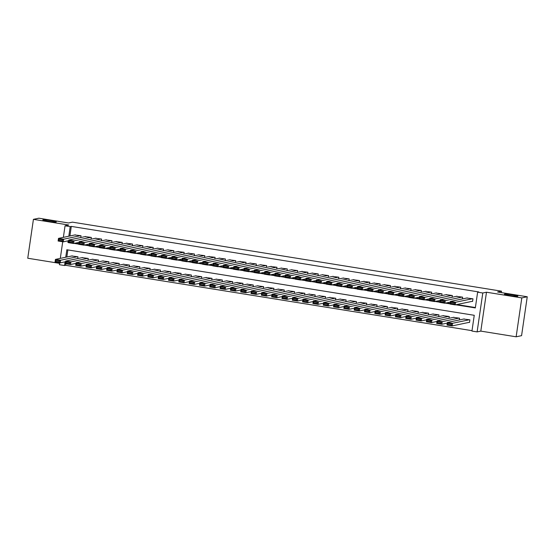 <?xml version="1.0" encoding="UTF-8"?>
<svg xmlns="http://www.w3.org/2000/svg" width="555" height="555" viewBox="0 0 555 555"><rect width="100%" height="100%" fill="white"/><g stroke="black" fill="none" stroke-linecap="round" stroke-linejoin="round"><path stroke-width="0.83" d="M56.152 221.986A6.82 0.499 -171.7 0 1 48.819 221.32A6.82 0.499 -171.7 0 1 42.804 219.947A6.82 0.499 -171.7 0 1 42.95 219.863A6.82 0.499 -171.7 0 1 50.29 220.529A6.82 0.499 -171.7 0 1 56.298 221.91A6.82 0.499 -171.7 0 1 56.152 221.986M517.725 296.238A6.82 0.499 -171.7 0 1 510.385 295.572A6.82 0.499 -171.7 0 1 504.377 294.192A6.82 0.499 -171.7 0 1 504.523 294.115A6.82 0.499 -171.7 0 1 511.856 294.781A6.82 0.499 -171.7 0 1 517.87 296.162A6.82 0.499 -171.7 0 1 517.725 296.238M65.844 263.771L65.622 265.297L64.533 265.526L59.378 264.693L59.656 262.772M501.304 292.589L501.512 291.174L72.434 222.153L68.515 222.971L38.864 218.198L33.425 219.343L27.75 258.235L59.572 263.354M501.512 291.174L497.599 291.992L527.25 296.765L521.575 335.657L516.136 336.802L521.811 297.903L486.485 292.221L482.788 292.998L477.113 331.89L471.951 331.064L474.254 315.296L66.836 249.757L65.74 257.243M486.485 292.221L480.81 331.113L516.136 336.802M480.81 331.113L477.113 331.89M65.622 265.297L472.014 330.669M527.25 296.765L521.811 297.903M80.759 237.533L81.016 235.764L74.8 234.966M91.069 239.198L91.332 237.422L85.109 236.624M101.385 240.856L101.641 239.08L95.425 238.282M111.701 242.514L111.957 240.738L105.741 239.94M122.017 244.172L122.273 242.403L116.057 241.598M132.326 245.83L132.589 244.061L126.373 243.263M142.642 247.488L142.899 245.719L136.683 244.922M152.958 249.153L153.215 247.377L146.999 246.58M163.274 250.811L163.531 249.035L157.315 248.238M173.583 252.47L173.847 250.694L167.631 249.896M183.899 254.128L184.156 252.352L177.94 251.554M194.215 255.786L194.472 254.017L188.256 253.219M204.531 257.444L204.788 255.675L198.572 254.877M214.84 259.109L215.104 257.333L208.888 256.535M225.157 260.767L225.42 258.991L219.197 258.193M235.473 262.425L235.729 260.649L229.513 259.851M245.789 264.083L246.045 262.307L239.829 261.509M256.105 265.741L256.361 263.972L250.145 263.174M266.414 267.399L266.677 265.63L260.455 264.832M276.73 269.064L276.987 267.288L270.771 266.49M287.046 270.722L287.303 268.946L281.087 268.148M297.362 272.38L297.619 270.604L291.403 269.806M307.671 274.038L307.935 272.262L301.712 271.464M317.987 275.696L318.244 273.927L312.028 273.129M328.303 277.354L328.56 275.585L322.344 274.787M338.619 279.012L338.876 277.243L332.66 276.445M348.928 280.677L349.192 278.901L342.969 278.104M359.245 282.335L359.501 280.559L353.285 279.762M369.561 283.993L369.817 282.217L363.601 281.42M379.877 285.652L380.133 283.882L373.917 283.078M390.186 287.31L390.449 285.541L384.226 284.743M400.502 288.968L400.759 287.199L394.543 286.401M410.818 290.633L411.075 288.857L404.859 288.059M421.134 292.291L421.391 290.515L415.175 289.717M431.443 293.949L431.707 292.173L425.484 291.375M441.759 295.607L442.016 293.838L435.8 293.033M452.075 297.265L452.332 295.496L446.116 294.698M462.391 298.923L462.648 297.154L456.432 296.356M468.996 322.386L469.509 322.469L469.898 319.84L463.675 319.042M67.863 249.923L66.829 257.014M459.325 319.951L459.582 318.181L453.366 317.377M449.009 318.293L449.266 316.517L443.05 315.719M438.693 316.634L438.95 314.858L432.733 314.061M428.377 314.976L428.64 313.2L422.417 312.403M418.068 313.311L418.324 311.542L412.108 310.745M407.752 311.653L408.008 309.884L401.792 309.086M397.435 309.995L397.692 308.226L391.476 307.421M387.119 308.337L387.383 306.561L381.16 305.763M376.803 306.679L377.067 304.903L370.851 304.105M366.494 305.021L366.751 303.245L360.535 302.447M356.178 303.356L356.435 301.587L350.219 300.789M345.862 301.698L346.119 299.929L339.903 299.131M335.546 300.04L335.81 298.271L329.594 297.466M325.237 298.382L325.494 296.606L319.278 295.808M314.921 296.724L315.178 294.948L308.962 294.15M304.605 295.066L304.861 293.29L298.646 292.492M294.289 293.401L294.552 291.632L288.336 290.834M283.98 291.743L284.236 289.974L278.02 289.176M273.664 290.085L273.92 288.316L267.704 287.511M263.348 288.427L263.604 286.651L257.388 285.853M253.031 286.769L253.295 284.993L247.072 284.195M242.722 285.11L242.979 283.334L236.763 282.537M232.406 283.445L232.663 281.676L226.447 280.879M222.09 281.787L222.347 280.018L216.131 279.221M211.774 280.129L212.038 278.36L205.815 277.562M201.465 278.471L201.722 276.695L195.506 275.897M191.149 276.813L191.406 275.037L185.19 274.239M180.833 275.155L181.09 273.379L174.874 272.581M170.517 273.497L170.78 271.721L164.557 270.923M160.208 271.832L160.464 270.063L154.248 269.265M149.892 270.174L150.148 268.405L143.932 267.607M139.576 268.516L139.832 266.74L133.616 265.942M129.26 266.858L129.523 265.082L123.3 264.284M118.95 265.2L119.207 263.424L112.991 262.626M108.634 263.542L108.891 261.766L102.675 260.968M98.318 261.877L98.575 260.108L92.359 259.31M88.002 260.219L88.266 258.45L82.043 257.652M77.693 258.561L77.95 256.785L71.734 255.987M455.724 304.778L475.33 307.935L477.626 292.166L478.715 291.937L71.297 226.398L69.895 235.993M75.175 243.159L78.831 243.749M85.491 244.824L89.147 245.407M95.807 246.482L99.456 247.065M106.123 248.141L109.772 248.73M116.432 249.799L120.088 250.388M126.748 251.457L130.404 252.046M137.064 253.115L140.72 253.704M147.38 254.78L151.029 255.362M157.689 256.438L161.345 257.021M168.005 258.096L171.661 258.685M178.322 259.754L181.978 260.344M188.638 261.412L192.287 262.002M198.947 263.07L202.603 263.66M209.263 264.735L212.919 265.318M219.579 266.393L223.235 266.976M229.895 268.051L233.544 268.641M240.204 269.709L243.86 270.299M250.52 271.367L254.176 271.957M260.836 273.025L264.492 273.615M271.152 274.683L274.801 275.273M281.461 276.348L285.117 276.931M291.777 278.006L295.433 278.596M302.093 279.664L305.75 280.254M312.409 281.323L316.059 281.912M322.719 282.981L326.375 283.57M333.035 284.639L336.691 285.228M343.351 286.304L347.007 286.886M353.667 287.962L357.316 288.551M363.983 289.62L367.632 290.209M374.292 291.278L377.948 291.868M384.608 292.936L388.264 293.526M394.924 294.594L398.573 295.184M405.24 296.259L408.889 296.842M415.549 297.917L419.205 298.507M425.865 299.575L429.521 300.165M436.181 301.233L439.831 301.823M446.498 302.891L450.147 303.481M456.807 304.549L475.385 307.539M472.062 301.358L472.576 301.441L472.964 298.812L466.748 298.014M63.367 237.36L65.053 225.795L68.751 225.025L33.425 219.343M65.053 225.795L70.207 226.627L68.813 236.222M71.297 226.398L70.207 226.627M477.626 292.166L482.788 292.998M60.301 258.387L62.722 241.744M65.074 261.842L64.533 265.526M68.14 240.815L67.911 242.396L68.459 242.486M74.086 243.388L78.775 244.144M84.402 245.046L89.084 245.803M94.718 246.711L99.4 247.461M105.034 248.369L109.717 249.119M115.343 250.027L120.033 250.784M125.659 251.686L130.342 252.442M135.975 253.344L140.658 254.1M146.291 255.002L150.974 255.758M156.607 256.667L161.29 257.416M166.916 258.325L171.606 259.074M177.232 259.983L181.915 260.732M187.548 261.641L192.231 262.397M197.864 263.299L202.547 264.055M208.174 264.957L212.863 265.713M218.49 266.622L223.172 267.371M228.806 268.28L233.488 269.029M239.122 269.938L243.805 270.687M249.431 271.596L254.121 272.352M259.747 273.254L264.43 274.01M270.063 274.912L274.746 275.668M280.379 276.577L285.062 277.327M290.688 278.235L295.378 278.985M301.004 279.893L305.687 280.643M311.32 281.551L316.003 282.308M321.636 283.21L326.319 283.966M331.945 284.868L336.635 285.624M342.262 286.526L346.944 287.282M352.578 288.191L357.26 288.94M362.894 289.849L367.577 290.598M373.203 291.507L377.893 292.263M383.519 293.165L388.202 293.921M393.835 294.823L398.518 295.579M404.151 296.481L408.834 297.237M414.46 298.146L419.15 298.895M424.776 299.804L429.459 300.553M435.092 301.462L439.775 302.218M445.408 303.12L450.091 303.876M68.487 242.271L67.911 242.396M472.444 298.729L455.606 302.26L455.225 304.882L472.61 301.24M454.281 304.029L455.225 304.882L450.063 304.057L450.445 301.427L455.606 302.26L454.434 302.981L450.827 302.399L450.667 303.453L454.281 304.029L454.434 302.981M467.289 297.903L450.445 301.427L450.827 302.399M450.063 304.057L450.667 303.453M469.377 319.756L452.54 323.281L452.152 325.91L446.997 325.077L447.379 322.455L464.223 318.924M469.537 322.268L452.152 325.91L451.215 325.057L451.368 324.002L447.753 323.426L447.601 324.474L451.215 325.057M447.753 323.426L447.379 322.455L452.54 323.281L451.368 324.002M447.601 324.474L446.997 325.077M462.135 297.071L445.29 300.595L444.909 303.224L450.355 302.087M443.965 302.371L444.909 303.224L439.747 302.399L440.136 299.769L445.29 300.595L444.118 301.323L440.51 300.741L440.358 301.788L443.965 302.371L444.118 301.323M456.973 296.238L440.136 299.769L440.51 300.741M439.747 302.399L440.358 301.788M451.819 295.413L434.974 298.937L434.593 301.566L440.039 300.428M433.649 300.713L434.593 301.566L429.438 300.734L429.82 298.111L434.974 298.937L433.802 299.658L430.194 299.083L430.042 300.13L433.649 300.713L433.802 299.658M446.657 294.58L429.82 298.111L430.194 299.083M429.438 300.734L430.042 300.13M441.502 293.755L424.665 297.279L424.277 299.908L429.723 298.763M423.34 299.055L424.277 299.908L419.122 299.076L419.504 296.446L424.665 297.279L423.493 298L419.878 297.425L419.726 298.472L423.34 299.055L423.493 298M436.348 292.922L419.504 296.446L419.878 297.425M419.122 299.076L419.726 298.472M431.186 292.09L414.349 295.621L413.968 298.25L419.407 297.105M413.024 297.397L413.968 298.25L408.806 297.418L409.188 294.788L414.349 295.621L413.177 296.342L409.569 295.76L409.41 296.814L413.024 297.397L413.177 296.342M426.032 291.264L409.188 294.788L409.569 295.76M408.806 297.418L409.41 296.814M459.061 318.098L442.224 321.623L441.842 324.252L436.681 323.419L437.069 320.79L453.907 317.266M447.281 323.107L441.842 324.252L440.899 323.399L441.052 322.344L437.444 321.768L437.291 322.816L440.899 323.399M437.444 321.768L437.069 320.79L442.224 321.623L441.052 322.344M437.291 322.816L436.681 323.419M448.752 316.433L431.908 319.964L431.526 322.594L426.372 321.761L426.753 319.132L443.591 315.608M436.972 321.449L431.526 322.594L430.583 321.74L430.736 320.686L427.128 320.103L426.975 321.158L430.583 321.74M427.128 320.103L426.753 319.132L431.908 319.964L430.736 320.686M426.975 321.158L426.372 321.761M438.436 314.775L421.592 318.306L421.21 320.929L416.056 320.103L416.437 317.474L433.282 313.95M426.656 319.791L421.21 320.929L420.267 320.075L420.426 319.028L416.812 318.445L416.659 319.5L420.267 320.075M416.812 318.445L416.437 317.474L421.592 318.306L420.426 319.028M416.659 319.5L416.056 320.103M428.12 313.117L411.283 316.641L410.894 319.271L405.74 318.445L406.121 315.816L422.965 312.285M416.34 318.133L410.894 319.271L409.958 318.417L410.11 317.37L406.496 316.787L406.343 317.842L409.958 318.417M406.496 316.787L406.121 315.816L411.283 316.641L410.11 317.37M406.343 317.842L405.74 318.445M420.877 290.431L404.033 293.963L403.651 296.592L409.097 295.447M402.708 295.732L403.651 296.592L398.49 295.76L398.879 293.13L404.033 293.963L402.861 294.684L399.253 294.101L399.1 295.156L402.708 295.732L402.861 294.684M415.716 289.606L398.879 293.13L399.253 294.101M398.49 295.76L399.1 295.156M417.804 311.459L400.967 314.983L400.585 317.613L395.424 316.787L395.812 314.158L412.649 310.627M406.024 316.475L400.585 317.613L399.642 316.759L399.794 315.712L396.187 315.129L396.034 316.177L399.642 316.759M396.187 315.129L395.812 314.158L400.967 314.983L399.794 315.712M396.034 316.177L395.424 316.787M410.561 288.773L393.717 292.305L393.335 294.927L398.781 293.789M392.392 294.074L393.335 294.927L388.181 294.101L388.562 291.472L393.717 292.305L392.545 293.026L388.937 292.443L388.784 293.498L392.392 294.074L392.545 293.026M405.4 287.948L388.562 291.472L388.937 292.443M388.181 294.101L388.784 293.498M407.495 309.801L390.651 313.325L390.269 315.955L385.108 315.122L385.496 312.5L402.333 308.969M395.715 314.817L390.269 315.955L389.326 315.101L389.478 314.047L385.871 313.471L385.718 314.519L389.326 315.101M385.871 313.471L385.496 312.5L390.651 313.325L389.478 314.047M385.718 314.519L385.108 315.122M400.245 287.115L383.408 290.64L383.019 293.269L388.465 292.131M382.083 292.416L383.019 293.269L377.865 292.443L378.246 289.814L383.408 290.64L382.235 291.368L378.621 290.785L378.468 291.833L382.083 292.416L382.235 291.368M395.091 286.283L378.246 289.814L378.621 290.785M377.865 292.443L378.468 291.833M397.179 308.143L380.335 311.667L379.953 314.296L374.798 313.464L375.18 310.835L392.024 307.31M385.399 313.152L379.953 314.296L379.01 313.443L379.169 312.389L375.555 311.813L375.402 312.86L379.01 313.443M375.555 311.813L375.18 310.835L380.335 311.667L379.169 312.389M375.402 312.86L374.798 313.464M389.929 285.457L373.092 288.982L372.703 291.611L378.149 290.473M371.767 290.758L372.703 291.611L367.549 290.778L367.93 288.156L373.092 288.982L371.919 289.703L368.312 289.127L368.152 290.175L371.767 290.758L371.919 289.703M384.775 284.625L367.93 288.156L368.312 289.127M367.549 290.778L368.152 290.175M386.863 306.478L370.025 310.009L369.637 312.638L364.482 311.806L364.864 309.177L381.708 305.652M375.083 311.494L369.637 312.638L368.7 311.785L368.853 310.731L365.239 310.148L365.086 311.202L368.7 311.785M365.239 310.148L364.864 309.177L370.025 310.009L368.853 310.731M365.086 311.202L364.482 311.806M379.62 283.799L362.776 287.324L362.394 289.953L367.84 288.815M361.451 289.1L362.394 289.953L357.233 289.12L357.621 286.491L362.776 287.324L361.603 288.045L357.996 287.469L357.843 288.517L361.451 289.1L361.603 288.045M374.458 282.967L357.621 286.491L357.996 287.469M357.233 289.12L357.843 288.517M369.304 282.134L352.46 285.665L352.078 288.295L357.524 287.15M351.135 287.441L352.078 288.295L346.924 287.462L347.305 284.833L352.46 285.665L351.287 286.387L347.68 285.804L347.527 286.859L351.135 287.441L351.287 286.387M364.142 281.309L347.305 284.833L347.68 285.804M346.924 287.462L347.527 286.859M358.988 280.476L342.144 284.007L341.762 286.637L347.208 285.492M340.825 285.783L341.762 286.637L336.607 285.804L336.989 283.175L342.144 284.007L340.978 284.729L337.364 284.146L337.211 285.201L340.825 285.783L340.978 284.729M353.833 279.651L336.989 283.175L337.364 284.146M336.607 285.804L337.211 285.201M348.672 278.818L331.834 282.349L331.446 284.972L336.892 283.834M330.509 284.118L331.446 284.972L326.291 284.146L326.673 281.517L331.834 282.349L330.662 283.071L327.048 282.488L326.895 283.543L330.509 284.118L330.662 283.071M343.517 277.993L326.673 281.517L327.048 282.488M326.291 284.146L326.895 283.543M338.363 277.16L321.518 280.684L321.137 283.314L326.576 282.176M320.193 282.46L321.137 283.314L315.975 282.488L316.364 279.859L321.518 280.684L320.346 281.413L316.738 280.83L316.586 281.878L320.193 282.46L320.346 281.413M333.201 276.328L316.364 279.859L316.738 280.83M315.975 282.488L316.586 281.878M328.047 275.502L311.202 279.026L310.821 281.656L316.267 280.518M309.877 280.802L310.821 281.656L305.666 280.823L306.048 278.201L311.202 279.026L310.03 279.748L306.422 279.172L306.27 280.219L309.877 280.802L310.03 279.748M322.885 274.67L306.048 278.201L306.422 279.172M305.666 280.823L306.27 280.219M317.731 273.844L300.886 277.368L300.505 279.998L305.951 278.86M299.561 279.144L300.505 279.998L295.35 279.165L295.732 276.536L300.886 277.368L299.721 278.09L296.106 277.514L295.954 278.561L299.561 279.144L299.721 278.09M312.576 273.011L295.732 276.536L296.106 277.514M295.35 279.165L295.954 278.561M307.414 272.179L290.577 275.71L290.189 278.339L295.635 277.195M289.252 277.486L290.189 278.339L285.034 277.507L285.416 274.878L290.577 275.71L289.405 276.432L285.79 275.849L285.638 276.903L289.252 277.486L289.405 276.432M302.26 271.353L285.416 274.878L285.79 275.849M285.034 277.507L285.638 276.903M297.098 270.521L280.261 274.052L279.88 276.681L285.319 275.537M278.936 275.828L279.88 276.681L274.718 275.849L275.107 273.22L280.261 274.052L279.089 274.774L275.481 274.191L275.329 275.245L278.936 275.828L279.089 274.774M291.944 269.695L275.107 273.22L275.481 274.191M274.718 275.849L275.329 275.245M286.789 268.863L269.945 272.394L269.563 275.016L275.009 273.879M268.62 274.163L269.563 275.016L264.409 274.191L264.791 271.561L269.945 272.394L268.773 273.115L265.165 272.533L265.012 273.587L268.62 274.163L268.773 273.115M281.628 268.037L264.791 271.561L265.165 272.533M264.409 274.191L265.012 273.587M276.473 267.205L259.629 270.729L259.247 273.358L264.693 272.221M258.304 272.505L259.247 273.358L254.093 272.533L254.474 269.903L259.629 270.729L258.464 271.457L254.849 270.875L254.696 271.922L258.304 272.505L258.464 271.457M271.319 266.372L254.474 269.903L254.849 270.875M254.093 272.533L254.696 271.922M266.157 265.547L249.32 269.071L248.931 271.7L254.377 270.562M247.995 270.847L248.931 271.7L243.777 270.875L244.158 268.245L249.32 269.071L248.147 269.799L244.533 269.217L244.38 270.264L247.995 270.847L248.147 269.799M261.003 264.714L244.158 268.245L244.533 269.217M243.777 270.875L244.38 270.264M376.547 304.82L359.709 308.351L359.328 310.98L354.166 310.148L354.548 307.519L371.392 303.994M364.767 309.836L359.328 310.98L358.384 310.12L358.537 309.073L354.929 308.49L354.777 309.544L358.384 310.12M354.929 308.49L354.548 307.519L359.709 308.351L358.537 309.073M354.777 309.544L354.166 310.148M366.238 303.162L349.393 306.693L349.012 309.315L343.85 308.49L344.239 305.861L361.076 302.336M354.458 308.178L349.012 309.315L348.068 308.462L348.221 307.414L344.613 306.832L344.461 307.886L348.068 308.462M344.613 306.832L344.239 305.861L349.393 306.693L348.221 307.414M344.461 307.886L343.85 308.49M355.921 301.504L339.077 305.028L338.696 307.657L333.541 306.832L333.923 304.202L350.767 300.671M344.142 306.52L338.696 307.657L337.752 306.804L337.905 305.756L334.297 305.174L334.145 306.221L337.752 306.804M334.297 305.174L333.923 304.202L339.077 305.028L337.905 305.756M334.145 306.221L333.541 306.832M345.605 299.846L328.768 303.37L328.38 305.999L323.225 305.167L323.607 302.544L340.451 299.013M333.826 304.861L328.38 305.999L327.443 305.146L327.596 304.091L323.981 303.516L323.829 304.563L327.443 305.146M323.981 303.516L323.607 302.544L328.768 303.37L327.596 304.091M323.829 304.563L323.225 305.167M335.289 298.188L318.452 301.712L318.07 304.341L312.909 303.509L313.291 300.879L330.135 297.355M323.51 303.197L318.07 304.341L317.127 303.488L317.28 302.433L313.672 301.858L313.519 302.905L317.127 303.488M313.672 301.858L313.291 300.879L318.452 301.712L317.28 302.433M313.519 302.905L312.909 303.509M324.98 296.523L308.136 300.054L307.754 302.683L302.593 301.851L302.981 299.221L319.819 295.697M313.2 301.538L307.754 302.683L306.811 301.83L306.964 300.775L303.356 300.193L303.203 301.247L306.811 301.83M303.356 300.193L302.981 299.221L308.136 300.054L306.964 300.775M303.203 301.247L302.593 301.851M314.664 294.865L297.82 298.396L297.438 301.025L292.284 300.193L292.665 297.563L309.51 294.039M302.884 299.88L297.438 301.025L296.495 300.165L296.647 299.117L293.04 298.534L292.887 299.589L296.495 300.165M293.04 298.534L292.665 297.563L297.82 298.396L296.647 299.117M292.887 299.589L292.284 300.193M304.348 293.207L287.511 296.738L287.122 299.36L281.968 298.534L282.349 295.905L299.194 292.381M292.568 298.222L287.122 299.36L286.186 298.507L286.338 297.459L282.724 296.876L282.571 297.931L286.186 298.507M282.724 296.876L282.349 295.905L287.511 296.738L286.338 297.459M282.571 297.931L281.968 298.534M294.032 291.548L277.195 295.073L276.813 297.702L271.652 296.876L272.033 294.247L288.877 290.716M282.252 296.564L276.813 297.702L275.87 296.849L276.022 295.801L272.415 295.218L272.255 296.266L275.87 296.849M272.415 295.218L272.033 294.247L277.195 295.073L276.022 295.801M272.255 296.266L271.652 296.876M283.723 289.89L266.879 293.415L266.497 296.044L261.336 295.211L261.724 292.589L278.561 289.058M271.943 294.906L266.497 296.044L265.554 295.191L265.706 294.136L262.099 293.56L261.946 294.608L265.554 295.191M262.099 293.56L261.724 292.589L266.879 293.415L265.706 294.136M261.946 294.608L261.336 295.211M273.407 288.232L256.563 291.757L256.181 294.386L251.026 293.553L251.408 290.924L268.245 287.4M261.627 293.248L256.181 294.386L255.238 293.533L255.39 292.478L251.783 291.902L251.63 292.95L255.238 293.533M251.783 291.902L251.408 290.924L256.563 291.757L255.39 292.478M251.63 292.95L251.026 293.553M263.091 286.567L246.253 290.099L245.865 292.728L240.71 291.895L241.092 289.266L257.936 285.742M251.311 291.583L245.865 292.728L244.928 291.875L245.081 290.82L241.467 290.237L241.314 291.292L244.928 291.875M241.467 290.237L241.092 289.266L246.253 290.099L245.081 290.82M241.314 291.292L240.71 291.895M255.841 263.889L239.004 267.413L238.622 270.042L244.061 268.904M237.679 269.189L238.622 270.042L233.461 269.21L233.849 266.587L239.004 267.413L237.831 268.134L234.224 267.559L234.071 268.606L237.679 269.189L237.831 268.134M250.687 263.056L233.849 266.587L234.224 267.559M233.461 269.21L234.071 268.606M245.532 262.231L228.688 265.755L228.306 268.384L233.752 267.239M227.363 267.531L228.306 268.384L223.145 267.552L223.533 264.922L228.688 265.755L227.515 266.476L223.908 265.894L223.755 266.948L227.363 267.531L227.515 266.476M240.37 261.398L223.533 264.922L223.908 265.894M223.145 267.552L223.755 266.948M235.216 260.566L218.372 264.097L217.99 266.726L223.436 265.581M217.047 265.873L217.99 266.726L212.836 265.894L213.217 263.264L218.372 264.097L217.206 264.818L213.592 264.236L213.439 265.29L217.047 265.873L217.206 264.818M230.061 259.74L213.217 263.264L213.592 264.236M212.836 265.894L213.439 265.29M224.9 258.907L208.063 262.439L207.674 265.061L213.12 263.923M206.737 264.208L207.674 265.061L202.519 264.236L202.901 261.606L208.063 262.439L206.89 263.16L203.276 262.577L203.123 263.632L206.737 264.208L206.89 263.16M219.745 258.082L202.901 261.606L203.276 262.577M202.519 264.236L203.123 263.632M252.775 284.909L235.937 288.44L235.556 291.07L230.394 290.237L230.776 287.608L247.62 284.084M240.995 289.925L235.556 291.07L234.612 290.216L234.765 289.162L231.157 288.579L230.998 289.634L234.612 290.216M231.157 288.579L230.776 287.608L235.937 288.44L234.765 289.162M230.998 289.634L230.394 290.237M242.466 283.251L225.621 286.782L225.24 289.405L220.078 288.579L220.467 285.95L237.304 282.426M230.686 288.267L225.24 289.405L224.296 288.551L224.449 287.504L220.841 286.921L220.689 287.976L224.296 288.551M220.841 286.921L220.467 285.95L225.621 286.782L224.449 287.504M220.689 287.976L220.078 288.579M232.15 281.593L215.305 285.117L214.924 287.747L209.769 286.921L210.151 284.292L226.988 280.761M220.37 286.609L214.924 287.747L213.98 286.893L214.133 285.846L210.525 285.263L210.373 286.311L213.98 286.893M210.525 285.263L210.151 284.292L215.305 285.117L214.133 285.846M210.373 286.311L209.769 286.921M221.833 279.935L204.996 283.459L204.608 286.089L199.453 285.256L199.835 282.634L216.679 279.103M210.054 284.951L204.608 286.089L203.671 285.235L203.824 284.181L200.209 283.605L200.057 284.653L203.671 285.235M200.209 283.605L199.835 282.634L204.996 283.459L203.824 284.181M200.057 284.653L199.453 285.256M214.584 257.249L197.746 260.774L197.365 263.403L202.804 262.265M196.421 262.55L197.365 263.403L192.203 262.577L192.585 259.948L197.746 260.774L196.574 261.502L192.967 260.919L192.814 261.974L196.421 262.55L196.574 261.502M209.429 256.417L192.585 259.948L192.967 260.919M192.203 262.577L192.814 261.974M211.517 278.277L194.68 281.801L194.292 284.431L189.137 283.598L189.519 280.969L206.363 277.445M199.738 283.293L194.292 284.431L193.355 283.577L193.508 282.523L189.9 281.947L189.741 282.995L193.355 283.577M189.9 281.947L189.519 280.969L194.68 281.801L193.508 282.523M189.741 282.995L189.137 283.598M204.275 255.591L187.43 259.116L187.049 261.745L192.495 260.607M186.105 260.892L187.049 261.745L181.887 260.919L182.276 258.29L187.43 259.116L186.258 259.844L182.65 259.261L182.498 260.309L186.105 260.892L186.258 259.844M199.113 254.759L182.276 258.29L182.65 259.261M181.887 260.919L182.498 260.309M201.208 276.612L184.364 280.143L183.982 282.772L178.821 281.94L179.209 279.311L196.047 275.786M189.428 281.628L183.982 282.772L183.039 281.919L183.192 280.865L179.584 280.282L179.431 281.336L183.039 281.919M179.584 280.282L179.209 279.311L184.364 280.143L183.192 280.865M179.431 281.336L178.821 281.94M193.959 253.933L177.114 257.458L176.733 260.087L182.179 258.949M175.789 259.234L176.733 260.087L171.578 259.254L171.96 256.632L177.114 257.458L175.942 258.179L172.334 257.603L172.182 258.651L175.789 259.234L175.942 258.179M188.804 253.101L171.96 256.632L172.334 257.603M171.578 259.254L172.182 258.651M190.892 274.954L174.048 278.485L173.666 281.114L168.512 280.282L168.893 277.653L185.731 274.128M179.112 279.97L173.666 281.114L172.723 280.261L172.876 279.207L169.268 278.624L169.115 279.678L172.723 280.261M169.268 278.624L168.893 277.653L174.048 278.485L172.876 279.207M169.115 279.678L168.512 280.282M183.643 252.275L166.805 255.8L166.417 258.429L171.863 257.284M165.48 257.575L166.417 258.429L161.262 257.596L161.644 254.967L166.805 255.8L165.633 256.521L162.018 255.945L161.866 256.993L165.48 257.575L165.633 256.521M178.488 251.443L161.644 254.967L162.018 255.945M161.262 257.596L161.866 256.993M180.576 273.296L163.732 276.827L163.35 279.449L158.196 278.624L158.577 275.995L175.422 272.47M168.796 278.312L163.35 279.449L162.414 278.596L162.566 277.549L158.952 276.966L158.799 278.02L162.414 278.596M158.952 276.966L158.577 275.995L163.732 276.827L162.566 277.549M158.799 278.02L158.196 278.624M173.327 250.61L156.489 254.141L156.108 256.771L161.547 255.626M155.164 255.917L156.108 256.771L150.946 255.938L151.328 253.309L156.489 254.141L155.317 254.863L151.709 254.28L151.557 255.335L155.164 255.917L155.317 254.863M168.172 249.785L151.328 253.309L151.709 254.28M150.946 255.938L151.557 255.335M170.26 271.638L153.423 275.162L153.034 277.791L147.88 276.966L148.261 274.337L165.106 270.805M158.48 276.654L153.034 277.791L152.098 276.938L152.25 275.89L148.636 275.308L148.483 276.355L152.098 276.938M148.636 275.308L148.261 274.337L153.423 275.162L152.25 275.89M148.483 276.355L147.88 276.966M163.017 248.952L146.173 252.483L145.792 255.106L151.237 253.968M144.848 254.252L145.792 255.106L140.63 254.28L141.019 251.651L146.173 252.483L145.001 253.205L141.393 252.622L141.241 253.677L144.848 254.252L145.001 253.205M157.856 248.127L141.019 251.651L141.393 252.622M140.63 254.28L141.241 253.677M159.951 269.98L143.107 273.504L142.725 276.133L137.564 275.308L137.952 272.678L154.79 269.147M148.164 274.996L142.725 276.133L141.782 275.28L141.934 274.232L138.327 273.65L138.174 274.697L141.782 275.28M138.327 273.65L137.952 272.678L143.107 273.504L141.934 274.232M138.174 274.697L137.564 275.308M152.701 247.294L135.857 250.818L135.475 253.448L140.921 252.31M134.532 252.594L135.475 253.448L130.321 252.622L130.702 249.993L135.857 250.818L134.685 251.547L131.077 250.964L130.924 252.019L134.532 252.594L134.685 251.547M147.54 246.462L130.702 249.993L131.077 250.964M130.321 252.622L130.924 252.019M149.635 268.322L132.791 271.846L132.409 274.475L127.255 273.643L127.636 271.02L144.473 267.489M137.855 273.337L132.409 274.475L131.466 273.622L131.618 272.567L128.011 271.992L127.858 273.039L131.466 273.622M128.011 271.992L127.636 271.02L132.791 271.846L131.618 272.567M127.858 273.039L127.255 273.643M142.385 245.636L125.548 249.16L125.159 251.79L130.605 250.652M124.223 250.936L125.159 251.79L120.005 250.964L120.386 248.335L125.548 249.16L124.376 249.889L120.761 249.306L120.608 250.354L124.223 250.936L124.376 249.889M137.231 244.804L120.386 248.335L120.761 249.306M120.005 250.964L120.608 250.354M139.319 266.664L122.475 270.188L122.093 272.817L116.939 271.985L117.32 269.355L134.164 265.831M127.539 271.673L122.093 272.817L121.15 271.964L121.309 270.909L117.695 270.327L117.542 271.381L121.15 271.964M117.695 270.327L117.32 269.355L122.475 270.188L121.309 270.909M117.542 271.381L116.939 271.985M132.069 243.978L115.232 247.502L114.85 250.132L120.289 248.994M113.907 249.278L114.85 250.132L109.689 249.299L110.07 246.677L115.232 247.502L114.059 248.224L110.452 247.648L110.292 248.696L113.907 249.278L114.059 248.224M126.915 243.145L110.07 246.677L110.452 247.648M109.689 249.299L110.292 248.696M129.003 264.999L112.165 268.53L111.777 271.159L106.622 270.327L107.004 267.697L123.848 264.173M117.223 270.014L111.777 271.159L110.84 270.306L110.993 269.251L107.379 268.669L107.226 269.723L110.84 270.306M107.379 268.669L107.004 267.697L112.165 268.53L110.993 269.251M107.226 269.723L106.622 270.327M121.76 242.32L104.916 245.844L104.534 248.474L109.98 247.329M103.591 247.62L104.534 248.474L99.373 247.641L99.761 245.012L104.916 245.844L103.743 246.566L100.136 245.99L99.983 247.037L103.591 247.62L103.743 246.566M116.599 241.487L99.761 245.012L100.136 245.99M99.373 247.641L99.983 247.037M118.687 263.341L101.849 266.872L101.468 269.494L96.306 268.669L96.695 266.039L113.532 262.515M106.907 268.356L101.468 269.494L100.524 268.641L100.677 267.593L97.069 267.01L96.917 268.065L100.524 268.641M97.069 267.01L96.695 266.039L101.849 266.872L100.677 267.593M96.917 268.065L96.306 268.669M111.444 240.655L94.6 244.186L94.218 246.815L99.664 245.671M93.275 245.962L94.218 246.815L89.064 245.983L89.445 243.354L94.6 244.186L93.427 244.908L89.82 244.325L89.667 245.379L93.275 245.962L93.427 244.908M106.282 239.829L89.445 243.354L89.82 244.325M89.064 245.983L89.667 245.379M108.378 261.683L91.533 265.207L91.152 267.836L85.997 267.01L86.379 264.381L103.216 260.85M96.598 266.698L91.152 267.836L90.208 266.983L90.361 265.935L86.753 265.352L86.601 266.407L90.208 266.983M86.753 265.352L86.379 264.381L91.533 265.207L90.361 265.935M86.601 266.407L85.997 267.01M101.128 238.997L84.291 242.528L83.902 245.15L89.348 244.013M82.966 244.297L83.902 245.15L78.748 244.325L79.129 241.696L84.291 242.528L83.118 243.25L79.504 242.667L79.351 243.721L82.966 244.297L83.118 243.25M95.973 238.171L79.129 241.696L79.504 242.667M78.748 244.325L79.351 243.721M98.062 260.024L81.217 263.549L80.836 266.178L75.681 265.352L76.063 262.723L92.907 259.192M86.282 265.04L80.836 266.178L79.892 265.325L80.052 264.277L76.437 263.694L76.285 264.742L79.892 265.325M76.437 263.694L76.063 262.723L81.217 263.549L80.052 264.277M76.285 264.742L75.681 265.352M90.812 237.339L73.975 240.863L73.593 243.492L79.032 242.355M72.65 242.639L73.593 243.492L68.431 242.667L68.813 240.037L73.975 240.863L72.802 241.591L69.195 241.009L69.035 242.063L72.65 242.639L72.802 241.591M85.657 236.506L68.813 240.037L69.195 241.009M68.431 242.667L69.035 242.063M87.746 258.366L70.908 261.891L70.52 264.52L65.365 263.687L65.747 261.065L82.591 257.534M75.966 263.382L70.52 264.52L69.583 263.667L69.736 262.612L66.121 262.036L65.969 263.084L69.583 263.667M66.121 262.036L65.747 261.065L70.908 261.891L69.736 262.612M65.969 263.084L65.365 263.687M80.503 235.681L63.659 239.205L63.277 241.834L68.723 240.697M62.333 240.981L63.277 241.834L58.115 241.009L58.504 238.379L63.659 239.205L62.486 239.933L58.879 239.351L58.726 240.398L62.333 240.981L62.486 239.933M75.341 234.848L58.504 238.379L58.879 239.351M58.115 241.009L58.726 240.398M77.429 256.708L60.592 260.233L60.211 262.862L55.049 262.029L55.438 259.4L72.275 255.876M65.65 261.717L60.211 262.862L59.267 262.009L59.42 260.954L55.812 260.371L55.66 261.426L59.267 262.009M55.812 260.371L55.438 259.4L60.592 260.233L59.42 260.954M55.66 261.426L55.049 262.029"/></g></svg>
